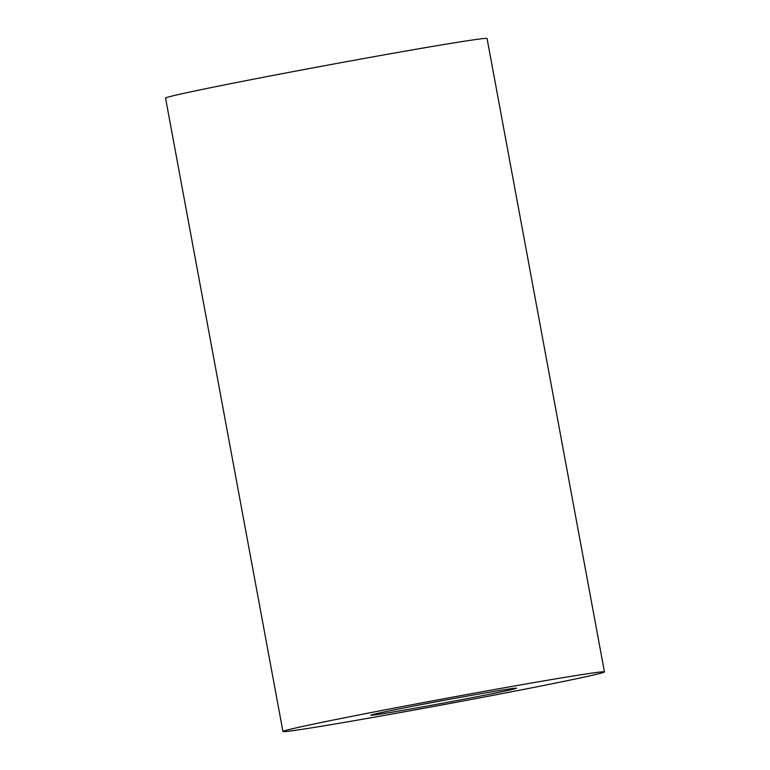 <?xml version="1.0" encoding="UTF-8"?>
<svg xmlns="http://www.w3.org/2000/svg" width="770" height="770" viewBox="0 0 770 770"><rect width="100%" height="100%" fill="white"/><g stroke="black" fill="none" stroke-linecap="round" stroke-linejoin="round"><path stroke-width="1.16" d="M437.957 704.078A74.151 1.29 -10.5 0 1 370.793 715.224A74.151 1.29 -10.5 0 1 449.439 699.333A74.151 1.29 -10.5 0 1 516.603 688.197A74.151 1.29 -10.5 0 1 437.957 704.078M456.35 696.465A163.49 2.849 -10.5 0 1 604.45 671.912A163.49 2.849 -10.5 0 1 431.046 706.947A163.49 2.849 -10.5 0 1 282.946 731.5A163.49 2.849 -10.5 0 1 456.35 696.465M282.946 731.5L165.55 98.088A163.49 2.849 -10.5 0 1 338.954 63.053A163.49 2.849 -10.5 0 1 487.054 38.5L604.45 671.912"/></g></svg>
